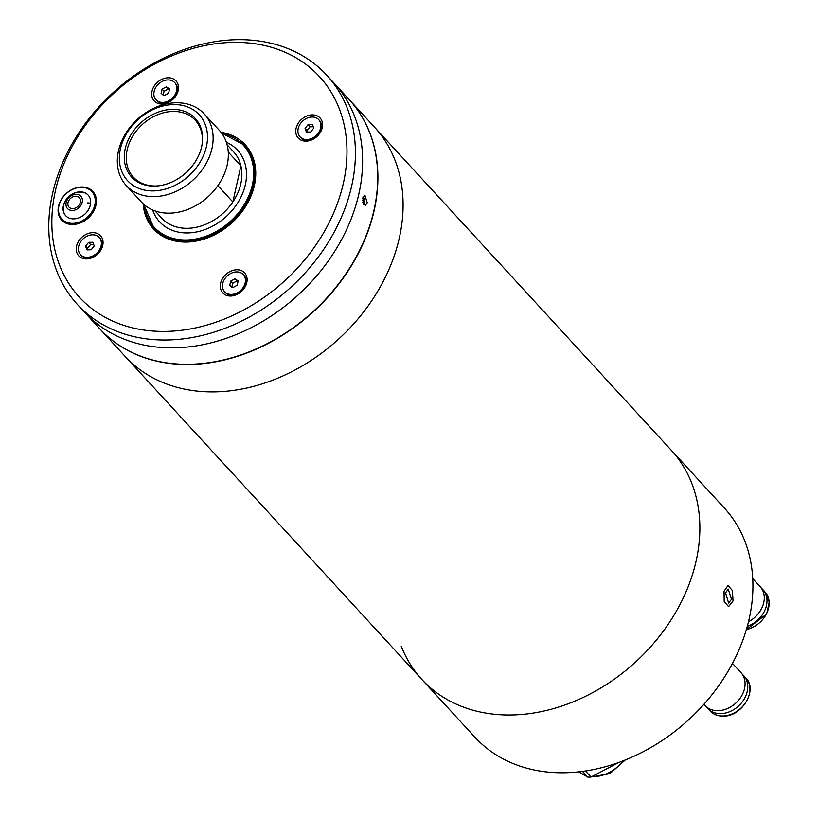 <?xml version="1.0" encoding="UTF-8"?>
<svg xmlns="http://www.w3.org/2000/svg" width="818" height="818" viewBox="0 0 818 818"><rect width="100%" height="100%" fill="white"/><g stroke="black" fill="none" stroke-linecap="round" stroke-linejoin="round"><path stroke-width="1.23" d="M99.765 328.785A169.367 131.81 -42.6 0 0 99.857 328.887A169.367 131.81 -42.6 0 0 255.052 349.705A169.367 131.81 -42.6 0 0 374.194 210.318A169.367 131.81 -42.6 0 0 349.317 99.745L374.501 127.158A169.367 131.81 137.4 0 1 399.378 237.731A169.367 131.81 137.4 0 1 280.226 377.129A169.367 131.81 137.4 0 1 125.042 356.3A169.367 131.81 -42.6 0 0 280.226 377.129A169.367 131.81 -42.6 0 0 399.378 237.731A169.367 131.81 -42.6 0 0 374.501 127.158L671.281 450.258A169.367 131.81 137.4 0 1 696.159 560.831A169.367 131.81 137.4 0 1 577.007 700.218A169.367 131.81 137.4 0 1 421.812 679.4A169.367 131.81 137.4 0 1 401.249 646.148M733.03 600.974L728.582 606.659L724.206 601.629L724.032 591.179L728.02 585.504L732.427 590.545L733.03 600.974L732.407 590.565L728.02 585.545L724.053 591.199L724.227 601.598L728.582 606.619L733.01 600.954M749.216 618.592A169.367 131.81 -42.6 0 0 724.339 508.029L671.281 450.258A169.367 131.81 137.4 0 1 696.159 560.831A169.367 131.81 137.4 0 1 577.007 700.218A169.367 131.81 137.4 0 1 421.812 679.4L474.88 737.171A169.367 131.81 -42.6 0 0 630.065 757.989A169.367 131.81 -42.6 0 0 749.216 618.592M731.496 599.308L728.623 603.06L725.566 592.845L728.245 589.093L731.496 599.308M752.734 578.571L760.178 586.67A24.346 18.947 137.4 0 1 748.48 621.721M761.425 588.234A24.346 18.947 137.4 0 1 762.877 589.614A24.346 18.947 137.4 0 1 747.294 626.332M742.212 674.196A24.346 18.947 137.4 0 1 743.654 675.576A24.346 18.947 137.4 0 1 744.094 699.206A24.346 18.947 137.4 0 1 720.903 713.623A24.346 18.947 137.4 0 1 707.795 708.511A24.346 18.947 137.4 0 1 706.548 706.957M732.478 663.398L740.965 672.631A24.346 18.947 137.4 0 1 741.405 696.261A24.346 18.947 137.4 0 1 718.204 710.678A24.346 18.947 137.4 0 1 705.096 705.576L703.92 704.298M582.518 771.384L587.774 777.1A38.109 29.652 -42.6 0 0 590.985 777.018L585.432 770.965M619.236 762.294L590.985 777.018M587.774 777.1L578.755 771.834M158.007 185.87A42.045 32.72 137.4 0 1 137.7 180.921A42.045 32.72 137.4 0 1 127.189 149.714A42.045 32.72 137.4 0 1 160.062 113.825A42.045 32.72 137.4 0 1 198.682 124.909A42.045 32.72 137.4 0 1 201.893 145.563M201.647 146.719A43.262 33.671 137.4 0 1 157.475 185.931A43.262 33.671 137.4 0 1 125.215 148.764A43.262 33.671 137.4 0 1 171.167 109.428A43.262 33.671 137.4 0 1 201.995 145.031A43.262 33.671 137.4 0 1 201.647 146.719M120.42 148.886A48.691 37.894 137.4 0 1 173.079 104.581A48.691 37.894 137.4 0 1 206.443 146.586A48.691 37.894 137.4 0 1 153.784 190.901A48.691 37.894 137.4 0 1 120.42 148.886M118.477 150.952A52.925 41.186 137.4 0 1 155.717 107.383A52.925 41.186 137.4 0 1 204.214 113.896A52.925 41.186 137.4 0 1 211.985 148.447A52.925 41.186 137.4 0 1 174.745 192.005A52.925 41.186 137.4 0 1 126.248 185.502A52.925 41.186 137.4 0 1 118.477 150.952M204.214 113.896L219.408 130.44A52.925 41.186 137.4 0 1 227.189 165.001A52.925 41.186 137.4 0 1 189.95 208.559A52.925 41.186 137.4 0 1 141.453 202.046L126.248 185.502M227.107 144.766L233.621 151.862A48.906 38.057 137.4 0 1 240.911 165.839A48.906 38.057 137.4 0 1 240.809 183.784A48.906 38.057 137.4 0 1 232.844 201.954A48.906 38.057 137.4 0 1 161.596 218.028L155.072 210.932M226.361 142.281A52.925 41.186 137.4 0 1 237.568 150.215A52.925 41.186 137.4 0 1 245.349 184.766A52.925 41.186 137.4 0 1 208.109 228.324A52.925 41.186 137.4 0 1 159.612 221.821A52.925 41.186 137.4 0 1 152.659 209.981M228.263 152.056L240.911 165.839L232.844 201.954L217.874 185.655M367.272 202.782L365.104 205.625L362.773 197.884L364.828 195.042L367.272 202.782M77.373 304.408L84.571 312.241A169.367 131.81 -42.6 0 0 239.756 333.069A169.367 131.81 -42.6 0 0 358.908 193.672A169.367 131.81 -42.6 0 1 239.756 333.069A169.367 131.81 -42.6 0 1 84.571 312.241L99.673 328.693A169.367 131.81 -42.6 0 0 254.868 349.511A169.367 131.81 -42.6 0 0 374.01 210.124A169.367 131.81 -42.6 0 0 349.143 99.551L326.832 75.266A169.367 131.81 137.4 0 1 351.709 185.839A169.367 131.81 137.4 0 1 232.568 325.237A169.367 131.81 137.4 0 1 77.373 304.408A169.367 131.81 137.4 0 1 52.495 193.835A169.367 131.81 137.4 0 1 171.647 54.448A169.367 131.81 137.4 0 1 326.832 75.266M358.908 193.672A169.367 131.81 -42.6 0 0 334.03 83.099A169.367 131.81 -42.6 0 1 358.908 193.672M343.407 183.048A163.017 126.862 -42.6 0 0 231.698 42.424A163.017 126.862 -42.6 0 0 55.409 190.758A163.017 126.862 -42.6 0 0 167.107 331.382A163.017 126.862 -42.6 0 0 343.407 183.048M95.941 205.246A21.166 16.472 137.4 0 1 81.043 222.67A21.166 16.472 137.4 0 1 61.647 220.073A21.166 16.472 137.4 0 1 58.538 206.248A21.166 16.472 137.4 0 1 73.436 188.825A21.166 16.472 137.4 0 1 92.833 191.432A21.166 16.472 137.4 0 1 95.941 205.246A21.166 16.472 137.4 0 1 81.043 222.67A21.166 16.472 137.4 0 1 61.647 220.073A21.166 16.472 137.4 0 1 58.538 206.248A21.166 16.472 137.4 0 1 73.436 188.825A21.166 16.472 137.4 0 1 92.833 191.432A21.166 16.472 137.4 0 1 95.941 205.246M154.96 230.441A62.24 48.436 137.4 0 1 150.706 224.081M152.005 91.248A14.816 11.534 -42.6 0 0 162.158 104.039A14.816 11.534 -42.6 0 0 178.191 90.553A14.816 11.534 -42.6 0 0 168.038 77.771A14.816 11.534 -42.6 0 0 152.005 91.248M76.555 246.146A14.816 11.534 -42.6 0 0 86.718 258.928A14.816 11.534 -42.6 0 0 102.741 245.441A14.816 11.534 -42.6 0 0 92.587 232.66A14.816 11.534 -42.6 0 0 76.555 246.146M220.625 283.253A14.816 11.534 -42.6 0 0 230.778 296.034A14.816 11.534 -42.6 0 0 246.801 282.547A14.816 11.534 -42.6 0 0 236.647 269.766A14.816 11.534 -42.6 0 0 220.625 283.253M296.075 128.365A14.816 11.534 -42.6 0 0 306.229 141.146A14.816 11.534 -42.6 0 0 322.251 127.659A14.816 11.534 -42.6 0 0 312.098 114.878A14.816 11.534 -42.6 0 0 296.075 128.365M143.17 203.784A62.24 48.436 -42.6 0 0 153.569 229.009A62.24 48.436 -42.6 0 0 210.604 236.658A62.24 48.436 -42.6 0 0 254.388 185.43A62.24 48.436 -42.6 0 0 245.247 144.796A62.24 48.436 -42.6 0 0 220.993 132.301M240.584 141.524A62.24 48.436 137.4 0 1 246.555 146.299M58.927 205.839A20.327 15.818 -42.6 0 0 72.853 223.375A20.327 15.818 -42.6 0 0 94.837 204.878A20.327 15.818 -42.6 0 0 80.91 187.342A20.327 15.818 -42.6 0 0 58.927 205.839M90.614 203.334A12.699 9.888 -42.6 0 0 87.526 202.946M88.221 195.175A15.245 11.861 -42.6 0 0 81.279 192.118A16.933 16.933 0 0 0 63.313 208.621A15.245 11.861 -42.6 0 0 65.767 215.799M65.685 200.379A15.245 11.861 -42.6 0 0 63.415 205.717A15.245 11.861 -42.6 0 0 65.655 215.666A15.245 11.861 -42.6 0 0 79.622 217.547A15.245 11.861 -42.6 0 0 90.348 205.001A15.245 11.861 -42.6 0 0 88.109 195.052A15.245 11.861 -42.6 0 0 72.863 193.784M81.279 192.118A15.245 11.861 -42.6 0 0 80.133 192.107M80.358 202.261A6.984 5.44 -42.6 0 0 79.326 197.7A6.984 5.44 -42.6 0 0 72.925 196.841A6.984 5.44 -42.6 0 0 68.006 202.588A6.984 5.44 -42.6 0 0 69.039 207.148A6.984 5.44 -42.6 0 0 75.44 208.007A6.984 5.44 -42.6 0 0 80.358 202.261M72.383 210.492A9.1 7.086 -42.6 0 0 82.219 202.21A9.1 7.086 -42.6 0 0 75.982 194.357A9.1 7.086 -42.6 0 0 66.146 202.639A9.1 7.086 -42.6 0 0 72.383 210.492M155.993 99.765L156.637 100.471A12.699 9.888 -42.6 0 0 168.283 102.035A12.699 9.888 -42.6 0 0 177.22 91.585A12.699 9.888 -42.6 0 0 175.349 83.293L174.704 82.587A12.699 9.888 -42.6 0 0 163.068 81.023A12.699 9.888 -42.6 0 0 154.132 91.473A12.699 9.888 -42.6 0 0 155.993 99.765A12.699 9.888 -42.6 0 0 167.629 101.33A12.699 9.888 -42.6 0 0 176.565 90.88A12.699 9.888 -42.6 0 0 174.704 82.587M169.387 89.735L168.293 88.998L164.07 91.268L163.099 95.594M168.6 93.242L169.571 88.906L166.32 86.841L162.097 89.111L161.126 93.446L164.377 95.512L168.6 93.242M164.07 91.268L162.097 89.111M168.293 88.998L166.32 86.841M80.542 254.664L81.197 255.369A12.699 9.888 -42.6 0 0 88.037 258.028A12.699 9.888 -42.6 0 0 100.133 250.512A12.699 9.888 -42.6 0 0 99.908 238.181L99.254 237.476A12.699 9.888 -42.6 0 0 92.424 234.807A12.699 9.888 -42.6 0 0 80.317 242.332A12.699 9.888 -42.6 0 0 80.542 254.664A12.699 9.888 -42.6 0 0 87.383 257.322A12.699 9.888 -42.6 0 0 99.489 249.807A12.699 9.888 -42.6 0 0 99.254 237.476M92.853 244.613L90.563 244.521L87.567 248.335L88.17 249.848M92.904 242.261L88.579 242.373L85.583 246.187L86.902 249.879L91.227 249.766L94.223 245.952L92.904 242.261M87.567 248.335L85.583 246.187M90.563 244.521L88.579 242.373M224.613 291.77L225.257 292.476A12.699 9.888 -42.6 0 0 236.903 294.04A12.699 9.888 -42.6 0 0 245.84 283.58A12.699 9.888 -42.6 0 0 243.968 275.288L243.324 274.582A12.699 9.888 -42.6 0 0 231.678 273.018A12.699 9.888 -42.6 0 0 222.741 283.478A12.699 9.888 -42.6 0 0 224.613 291.77A12.699 9.888 -42.6 0 0 236.249 293.335A12.699 9.888 -42.6 0 0 245.185 282.875A12.699 9.888 -42.6 0 0 243.324 274.582M238.007 281.74L236.913 280.993L232.69 283.263L231.719 287.599M230.707 281.106L229.746 285.441L232.997 287.507L237.22 285.247L238.191 280.911L234.94 278.846L230.707 281.106L232.69 283.263M236.913 280.993L234.94 278.846M300.063 136.882L300.707 137.588A12.699 9.888 -42.6 0 0 307.548 140.246A12.699 9.888 -42.6 0 0 319.644 132.731A12.699 9.888 -42.6 0 0 319.419 120.399L318.764 119.694A12.699 9.888 -42.6 0 0 311.934 117.025A12.699 9.888 -42.6 0 0 299.828 124.551A12.699 9.888 -42.6 0 0 300.063 136.882A12.699 9.888 -42.6 0 0 306.893 139.541A12.699 9.888 -42.6 0 0 319 132.025A12.699 9.888 -42.6 0 0 318.764 119.694M312.364 126.831L310.073 126.749L307.077 130.553L307.68 132.066M306.413 132.097L310.738 131.984L313.734 128.17L312.415 124.479L308.089 124.592L305.094 128.406L306.413 132.097M310.073 126.749L308.089 124.592M307.077 130.553L305.094 128.406M363.376 204.255A5.184 2.423 88.5 0 0 363.857 202.823A5.184 2.423 88.5 0 0 363.192 196.555M362.814 202.731L363.366 200.267L362.711 198.191M362.527 200.287L363.366 200.267M762.877 589.614L765.034 591.956A24.346 18.947 137.4 0 1 766.538 613.653A24.346 18.947 137.4 0 1 746.384 629.523M723.061 715.975A24.346 18.947 137.4 0 1 709.952 710.862C713.357 714.451 717.826 716.2 723.347 716.118C742.12 716.629 758.153 689.707 745.811 677.918A24.346 18.947 137.4 0 1 746.261 701.547A24.346 18.947 137.4 0 1 723.061 715.975M579.492 772.294A32.812 25.542 -42.6 0 0 582.692 774.227M592.242 776.568A32.812 25.542 -42.6 0 0 622.989 760.883M250.022 151.248A61.391 47.781 -42.6 0 0 249.654 150.849L244.439 145.175A61.391 47.781 137.4 0 1 253.457 185.257A61.391 47.781 137.4 0 1 210.267 235.788A61.391 47.781 137.4 0 1 154.009 228.242L159.224 233.917A61.391 47.781 -42.6 0 0 159.592 234.306M155.083 230.574A62.669 48.773 137.4 0 1 153.109 227.23M144.357 204.837A60.552 47.117 -42.6 0 0 195.696 239.04A60.552 47.117 -42.6 0 0 252.353 184.888A60.552 47.117 -42.6 0 0 221.944 133.569M143.774 204.326L154.009 228.242A61.391 47.781 137.4 0 1 143.845 204.388M243.508 144.193A62.669 48.773 137.4 0 1 246.668 146.442M99.857 328.887L421.812 679.4M765.034 591.956L769.217 602.017L766.64 613.981L746.313 629.737M707.795 708.511L709.952 710.862M743.654 675.576L745.811 677.918M625.269 759.983L609.911 773.613L590.831 777.028M584.4 775.219L579.164 772.09M244.439 145.175L221.484 132.945"/></g></svg>
